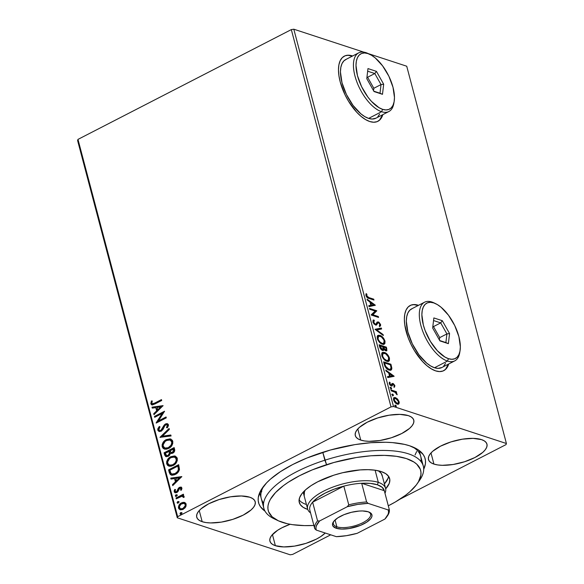 <?xml version="1.0" encoding="UTF-8"?>
<svg xmlns="http://www.w3.org/2000/svg" width="584" height="584" viewBox="0 0 584 584"><rect width="100%" height="100%" fill="white"/><g stroke="black" fill="none" stroke-linecap="round" stroke-linejoin="round"><path stroke-width="0.88" d="M420.94 461.506A82.475 31.178 165.2 0 0 412.384 446.796A82.475 31.178 -14.8 0 1 420.714 456.301M409.596 445.782A86.14 32.565 -14.8 0 1 414.465 447.709A86.14 32.565 -14.8 0 1 423.707 469.259L425.386 463.915L425.473 460.608L424.758 457.491L423.239 454.6L417.881 449.592L409.596 445.782L404.449 444.373L392.411 442.606L385.63 442.271L370.877 442.709L355.006 444.599L330.442 450.001L306.863 458.046L292.701 464.536L280.429 471.653L270.516 479.106L266.567 482.88L260.88 490.312L258.296 497.378L258.208 500.692L258.931 503.802L260.442 506.7L265.034 511.183A86.14 32.565 -14.8 0 1 262.428 487.881A86.14 32.565 -14.8 0 1 329.069 450.395A86.14 32.565 -14.8 0 1 409.596 445.782M377.731 121.384A36.653 17.097 62.8 0 0 382.535 114.793L379.644 119.961M348.232 55.356L352.349 56.13A36.653 17.097 62.8 0 0 352.145 56.064L352.437 55.911A36.653 17.097 -117.2 0 1 352.634 55.976L348.524 55.203L345.093 55.787L342.282 57.633L340.187 60.678L338.902 64.795L338.472 69.832L338.902 75.599L340.195 81.862L345.1 94.944L348.531 101.251L356.693 112.194L361.109 116.406L365.526 119.559L369.774 121.53L373.687 122.238L377.118 121.654L379.929 119.808L382.827 114.647A36.653 17.097 -117.2 0 1 377.877 121.311A36.653 17.097 -117.2 0 1 369.774 121.53A36.653 17.097 -117.2 0 1 342.596 89.221A36.653 17.097 -117.2 0 1 344.334 56.13A36.653 17.097 -117.2 0 1 352.437 55.911L352.145 56.064A36.653 17.097 62.8 0 0 344.18 56.21M443.606 370.731A36.653 17.097 62.8 0 0 448.417 364.139L445.519 369.307M414.114 304.702L418.224 305.476A36.653 17.097 62.8 0 0 418.027 305.41L418.319 305.257A36.653 17.097 -117.2 0 1 418.516 305.322L414.406 304.549L410.975 305.133L408.158 306.98L406.07 310.016L404.785 314.141L404.347 319.178L404.785 324.945L408.165 337.742L410.983 344.29L414.414 350.597L422.575 361.54L426.992 365.752L431.408 368.906L435.649 370.877L439.562 371.585L442.993 371.001L445.811 369.154L448.709 363.993A36.653 17.097 -117.2 0 1 443.76 370.657A36.653 17.097 -117.2 0 1 435.649 370.877A36.653 17.097 -117.2 0 1 408.479 338.559A36.653 17.097 -117.2 0 1 410.209 305.476A36.653 17.097 -117.2 0 1 418.319 305.257L418.027 305.41A36.653 17.097 62.8 0 0 410.063 305.556M202.181 521.694L199.239 510.562L202.181 521.694L206.006 522.563L210.598 522.928L221.351 522.111L232.804 519.366L243.221 515.11L251.011 509.993L253.529 507.357L254.982 504.795L255.325 502.423L254.544 500.313L252.66 498.554L249.755 497.21A30.237 11.432 -14.8 0 1 255.208 501.729A30.237 11.432 -14.8 0 1 236.418 518.11A30.237 11.432 -14.8 0 1 202.181 521.694A30.237 11.432 -14.8 0 1 196.728 517.176A30.237 11.432 -14.8 0 1 215.518 500.802A30.237 11.432 -14.8 0 1 249.755 497.21L241.338 495.984L230.585 496.801L219.131 499.546L208.714 503.795L200.925 508.912L198.407 511.555L196.954 514.11L196.611 516.49L197.392 518.599L199.275 520.359L202.181 521.694M433.934 464.083L430.992 452.95L433.934 464.083L437.759 464.952L442.344 465.317L453.096 464.499L464.557 461.754L474.967 457.498L482.756 452.388L485.275 449.746L486.735 447.191L487.078 444.811L486.297 442.701L484.413 440.942L481.501 439.606A30.237 11.432 -14.8 0 1 486.954 444.117A30.237 11.432 -14.8 0 1 468.164 460.499A30.237 11.432 -14.8 0 1 433.934 464.083A30.237 11.432 -14.8 0 1 428.481 459.571A30.237 11.432 -14.8 0 1 447.271 443.19A30.237 11.432 -14.8 0 1 481.501 439.606L473.091 438.372L462.338 439.19L450.884 441.935L440.467 446.191L432.678 451.301L430.16 453.943L428.7 456.498L428.357 458.878L429.145 460.988L431.029 462.747L433.934 464.083M360.744 440.088L357.802 428.955L360.744 440.088L364.569 440.956L369.161 441.321L379.914 440.504L391.368 437.759L401.785 433.503L409.574 428.393L412.092 425.751L413.552 423.196L413.895 420.816L413.107 418.706L411.224 416.947L408.318 415.611A30.237 11.432 -14.8 0 1 413.771 420.122A30.237 11.432 -14.8 0 1 394.981 436.504A30.237 11.432 -14.8 0 1 360.744 440.088A30.237 11.432 -14.8 0 1 355.298 435.576A30.237 11.432 -14.8 0 1 374.081 419.195A30.237 11.432 -14.8 0 1 408.318 415.611L399.901 414.377L389.156 415.195L377.695 417.94L367.278 422.195L359.496 427.305L356.977 429.948L355.517 432.503L355.174 434.883L355.955 436.993L357.839 438.752L360.744 440.088M275.371 545.69L272.429 534.557L275.371 545.69L283.78 546.923L294.533 546.106L305.994 543.361L316.404 539.105L320.711 536.608L325.23 533.024A30.237 11.432 -14.8 0 1 275.371 545.69A30.237 11.432 -14.8 0 1 269.918 541.171A30.237 11.432 -14.8 0 1 290.117 524.279L281.904 527.797L277.597 530.294L271.596 535.55L270.137 538.105L269.793 540.485L270.582 542.594L272.458 544.354L275.371 545.69M292.679 554.399L330.719 534.82L292.679 554.399L290.19 554.8L177.273 517.782L290.19 554.8L292.679 554.399M399.763 499.291L506.021 444.606L399.763 499.291M177.667 516.694L77.979 139.393L291.321 29.601L391.01 406.895L177.667 516.694L391.01 406.895L393.499 406.5L293.81 29.2L363.766 52.137L293.81 29.2L393.499 406.5L506.416 443.519L393.499 406.5L391.01 406.895L291.321 29.601L293.81 29.2L291.321 29.601L77.979 139.393L177.667 516.694L177.273 517.782L177.667 516.694M180.244 509.803L178.514 508.065L180.025 509.744L183.172 509.35L185.566 507.138L186.15 504.138L184.296 502.386L182.88 502.371L180.814 503.255L179.164 504.948L178.405 507.284L178.799 508.759L180.456 509.847L182.836 509.504L185.062 507.839L186.07 506.065L186.033 503.788L184.836 502.547M176.003 497.984L176.237 498.867L181.821 496.312L184.07 497.349L183.887 496.079L182.522 495.634L183.61 495.071L183.376 494.188L176.003 497.984L183.456 494.502L176.003 497.984L176.237 498.867L181.281 496.429L182.661 496.356L183.172 497.327L184.07 497.349L184.142 496.546L182.522 495.634L183.61 495.071L183.376 494.188L176.003 497.984M181.887 488.005L180.901 487.056L179.222 487.487L178.208 488.545L177.215 491.108L176.134 491.823L175.09 491.21L175.55 489.596L174.733 489.443L174.163 490.874L174.368 492.166L175.302 492.816L176.835 492.538L178.025 491.48L179.609 488.282L180.923 488.341L180.522 490.056L181.288 490.246L181.923 488.582L181.084 487.107L179.507 487.319L178.448 488.188L176.565 491.677L175.623 491.779L175.09 491.21L175.55 489.596L174.733 489.443L174.214 491.772L175.12 492.765L176.835 492.538L177.901 491.662L179.777 488.18L180.996 488.523L180.522 490.056L181.288 490.246L181.887 488.005M169.28 472.536L170.273 474.522L172.149 475.23L174.455 474.807L177.237 473.149L179.449 469.551L178.66 464.674L168.572 469.864L169.28 472.536L169.696 472.675L168.988 470.003L168.572 469.864L169.28 472.536L171.2 475.069L175.353 474.405C177.463 473.471 178.835 471.784 179.478 469.332L178.66 464.674L168.572 469.864L178.748 464.981L168.988 470.003L169.696 472.675L169.28 472.536M170.345 453.184L172.776 453.155C174.368 452.323 174.966 451.009 174.579 449.22L174.149 447.599L164.06 452.79L165.528 456.403L168.243 456.323L169.681 455.082L170.345 453.184L172.156 453.403L174.105 452.074L174.747 450.381L174.149 447.599L164.06 452.79L174.229 447.906L164.06 452.79L164.666 455.082L165.951 456.608L168.243 456.323L170.345 453.184L171.243 453.564M159.972 437.328L171.076 435.963L170.82 435.007L162.432 436.153L169.345 429.423L169.097 428.459L159.972 437.328L171.076 435.963L170.82 435.007L162.432 436.153L169.345 429.423L169.097 428.459L159.972 437.328M154.687 417.312L162.191 413.45L156.205 423.05L166.294 417.859L166.06 416.976L158.534 420.845L164.542 411.231L154.453 416.429L154.687 417.312L162.191 413.45L156.147 422.852L166.294 417.859L166.06 416.976L158.534 420.845L164.542 411.231L154.453 416.429L154.687 417.312M154.76 403.055L152.373 403.763L151.789 402.851L152.285 400.996L151.387 400.945L150.796 403.712L151.475 404.712L152.592 404.916L161.702 400.485L161.469 399.602L155.176 403.194L161.549 399.916L155.176 403.194L152.409 403.77L151.833 403.172L152.285 400.996L151.387 400.945L150.796 403.712L151.796 404.858L154.891 403.997L161.702 400.485L161.469 399.602L154.76 403.055M163.067 405.639L152.001 407.15L152.256 408.114L155.804 407.632L156.651 410.851L153.731 413.698L153.986 414.662L163.067 405.639L152.001 407.15L152.256 408.114L155.804 407.632L156.651 410.851L153.731 413.698L153.986 414.662L163.067 405.639M157.79 430.182L159.191 431.518L161.396 431.072L163.126 429.211L164.87 425.634L166.265 424.634L167.382 425.305L166.491 427.51L167.294 427.882L168.455 425.612L168.207 424.291L166.367 423.641L164.754 424.466L162.045 429.247L160.768 430.393L159.68 430.496L158.87 429.758L158.826 428.839L160.016 426.919L159.315 426.466L157.877 428.641L157.738 429.934L158.213 430.32L159.731 426.605L158.3 428.773L158.213 430.32L157.79 430.182L158.987 431.459L161.162 431.204L164.63 426.006L165.798 424.802L166.827 424.67L167.382 425.305L166.491 427.51L167.294 427.882L168.418 424.78L167.396 423.677L165.52 423.94L164.104 425.189L160.943 430.313L159.629 430.481L158.811 429.583L160.016 426.919L159.315 426.466L157.79 430.182M164.491 449.067L162.169 446.753L164.279 449.001L168.645 448.424C171.572 446.986 172.944 444.585 172.762 441.227L170.645 439L165.374 440.139L163.097 442.46L162.162 444.541L162.169 446.753L163.206 448.439L164.9 449.154L166.776 449.111L169.097 448.176L171.17 446.468L172.784 443.46L172.353 440.278L170.01 438.854L166.257 439.613L170.857 439.08M169.002 466.149L166.681 463.827L168.791 466.083L173.156 465.499C176.083 464.061 177.456 461.659 177.273 458.301L175.156 456.082L169.886 457.221L167.608 459.535L166.674 461.623L166.681 463.827L167.718 465.514L169.411 466.236L171.287 466.185L173.609 465.251L175.682 463.543L177.295 460.535L176.864 457.36L174.521 455.936L170.769 456.695L175.368 456.155M181.814 476.595L170.747 478.114L171.002 479.07L174.55 478.588L175.404 481.815L172.477 484.654L172.733 485.618L181.814 476.595L170.747 478.114L171.002 479.07L174.55 478.588L175.404 481.815L172.477 484.654L172.733 485.618L181.814 476.595M175.923 496.415L175.324 495.991L176.361 496.298L177.01 495.123L175.828 494.911L175.302 495.816L175.762 496.4L177.018 495.488L176.843 494.845L175.974 494.823L177.427 495.261M177.711 503.189L177.12 502.766L178.149 503.065L178.799 501.897L177.616 501.678L177.091 502.59L177.551 503.167L178.806 502.255L178.638 501.619L177.762 501.598L179.215 502.036M180.624 514.227L180.033 513.803L181.069 514.11L181.719 512.942L180.398 512.825L180.011 513.686L180.463 514.212L181.719 513.299L181.551 512.664L180.682 512.635L182.135 513.073M368.336 53.633L406.727 66.218L506.416 443.519L506.021 444.606L506.416 443.519L406.727 66.218L368.336 53.633M397.609 399.084L394.799 397.47L393.667 398.054L393.455 399.222L395.178 402.697L398.135 404.208L398.996 403.69L399.252 402.449L397.609 399.084L397.091 399.354L397.609 399.084L395.485 397.602L394.149 397.609L393.587 399.945C394.485 402.23 395.689 403.61 397.2 404.084L398.872 403.851L399.127 401.755L397.609 399.084M396.434 394.171L397.113 394.777L397.12 394.163L396.682 394.39L397.12 394.163L395.835 392.339L395.463 392.528L396.616 392.594L396.383 391.711L395.806 392.01L391.178 390.492L395.806 392.01L396.383 391.711L391.039 389.959L391.273 390.842L395.142 392.295L397.113 394.777L395.835 392.339L396.616 392.594L396.383 391.711L391.039 389.959L391.273 390.842L394.937 392.171L396.317 393.908M390.265 385.323L391.061 385.126L389.915 383.768L389.411 384.024L390.156 382.739L389.579 383.038L389.214 382.644L390.156 382.739L389.528 382.067L389.287 383.651L391.324 386.017L392.076 386.002L392.207 384.783L391.952 385.425L393.273 384.374L394.222 385.462L393.959 386.411L394.55 387.075L394.806 385.425L393.266 383.586L392.185 383.557L391.309 385.163L390.112 384.25L390.156 382.739L389.528 382.067L389.221 383.374L389.937 384.944L391.185 385.966L392.076 386.002L393.039 384.345L394.054 385.068L393.959 386.411L394.55 387.075L394.864 385.623L394.288 385.922L393.974 387.374M384.316 364.511L385.338 367.051L387.36 369.212L390.024 370.285L391.55 369.665L391.813 368.015L390.93 364.241L383.608 361.839L384.316 364.511C385.389 367.657 386.966 369.519 389.039 370.081L391.054 370.11L391.842 368.628L390.93 364.241L383.608 361.839L384.316 364.511M379.096 344.764L380.169 348.261L381.71 350.05L383.323 350.48L383.885 349.254L385.506 350.75L386.885 350.626L386.418 347.166L379.096 344.764L379.702 347.057L382.498 350.451L383.403 350.444L383.885 349.254L385.732 350.838L386.637 350.831L386.418 347.166L379.096 344.764M375.008 329.303L383.345 335.53L383.089 334.574L376.797 329.96L381.615 328.989L381.359 328.026L375.008 329.303L383.345 335.53L383.089 334.574L376.797 329.96L381.615 328.989L381.359 328.026L375.008 329.303M369.723 309.286L375.169 311.068L371.241 315.024L378.556 317.426L378.322 316.543L372.869 314.754L376.804 310.798L369.489 308.403L369.723 309.286L375.169 311.068L371.183 314.827L378.556 317.426L378.322 316.543L372.869 314.754L376.804 310.798L369.489 308.403L369.723 309.286M368.869 297.577L366.942 296.358L366.861 294.234L366.175 293.599L365.905 295.489L367.343 297.672L373.964 300.052L373.731 299.169L368.869 297.577L368.292 297.869L373.161 299.468L373.731 299.169L368.869 297.577L366.657 295.73L366.861 294.234L366.175 293.599L365.905 295.489C366.752 297.373 367.789 298.351 369.022 298.431L373.964 300.052L373.731 299.169L373.249 299.818L368.292 297.869L368.869 297.577M375.329 305.206L367.037 299.125L367.292 300.088L369.949 302.037L370.803 305.264L368.767 305.673L369.022 306.637L375.329 305.206L374.833 305.461L375.329 305.206L367.037 299.125L367.292 300.088L369.949 302.037L370.803 305.264L368.767 305.673L369.022 306.637L375.329 305.206M373.818 319.908L373.278 320.178L373.818 319.908L372.899 321.959L374.045 323.989L376.154 325.106L377.892 322.967L378.79 322.894L379.819 324.156L379.323 325.522L379.958 326.354L380.556 325.777L380.607 324.543L378.979 322.244L377.468 321.959L376.067 324.011L375.184 324.113L373.636 322.142L374.38 320.747L373.818 319.908L373.366 320.12L372.899 321.959L375.519 325.032L376.519 324.989L377.819 323.047L378.622 322.828L379.856 324.288L379.323 325.522L379.958 326.354L380.607 324.543L378.359 321.93L377.366 322.018L375.943 324.098L375.3 324.156L373.636 322.142L374.38 320.747L373.818 319.908L372.95 320.324M384.184 340.669L384.374 341.282L384.951 340.99C383.673 337.851 381.994 335.975 379.921 335.355L378.155 335.304L377.133 336.705L377.644 339.581L379.498 342.326L382.622 344.29L384.082 344.261L384.9 343.502L385.017 341.246L383.688 338.377L381.294 336.026L379.921 335.355L379.344 335.654L381.746 337.129M388.696 357.751L388.893 358.364L389.47 358.065C388.185 354.926 386.506 353.05 384.433 352.429L382.666 352.386L381.644 353.78L382.155 356.663L384.009 359.401L387.134 361.372L388.594 361.335L389.411 360.576L389.47 358.065L388.199 355.452L385.805 353.108L384.433 352.429L383.856 352.729L386.265 354.203M394.076 376.169L385.783 370.088L386.039 371.044L388.696 372.993L389.55 376.22L387.513 376.629L387.769 377.592L394.12 376.315L393.579 376.417L394.076 376.169L385.783 370.088L386.039 371.044L388.696 372.993L389.55 376.22L387.513 376.629L387.769 377.592L394.076 376.169M390.813 387.331L390.543 388.207L391.557 388.754L391.039 387.44L390.397 387.871L391.2 388.805L391.616 388.265L390.813 387.331L390.397 387.871M392.601 394.105L392.244 394.813L393.346 395.529L392.828 394.215L392.185 394.638L392.995 395.58L393.412 395.039L392.601 394.105L392.185 394.638M395.521 405.143L395.244 406.019L396.266 406.566L395.74 405.259L395.105 405.683L395.908 406.617L396.324 406.084L395.521 405.143L395.105 405.683M77.584 140.481L177.273 517.782L77.584 140.481L77.979 139.393L77.584 140.481M261.238 498.437A82.475 31.178 -14.8 0 1 263.786 486.056A82.475 31.178 165.2 0 0 263.61 503.072M365.898 294.168L366.861 294.234L366.285 294.533L366.029 295.482L366.606 295.183L366.08 296.03L366.657 295.73L366.08 296.022L365.898 294.168M366.745 297.11L368.292 297.869L366.526 296.876M368.811 305.841L370.803 305.264L368.811 305.841M367.27 300.023L374.724 305.483L367.27 300.023M370.227 302.957L370.877 305.425L373.585 304.702L370.877 305.425L373.585 304.702L371.453 305.133L370.803 302.658L370.227 302.957L370.877 305.425L371.453 305.133L370.803 302.658L373.585 304.702L370.803 302.658L370.227 302.957M369.628 308.936L376.227 311.097L376.804 310.798L372.293 315.046L372.869 314.754L372.293 315.046L377.746 316.842L378.322 316.543L377.841 317.192L372.293 315.046L376.227 311.097L369.628 308.936M373.249 320.207L373.796 321.032L373.249 320.207M373.804 321.039L373.059 322.441L373.198 321.441L374.38 320.747M373.059 322.441L373.636 322.142L373.11 322.616M375.366 324.397L374.256 324.208L375.862 324.142M375.943 324.098L375.3 324.156M376.789 322.317L378.359 321.93L377.782 322.229L378.936 322.974M379.877 324.383L380.031 324.843L380.607 324.543L379.381 326.653M377.242 323.346L376.804 324.2L377.395 323.193L378.622 322.828M379.797 326.325L379.87 324.368M379.98 326.069L380.118 325.551M379.045 323.091L377.001 322.207M375.081 329.471L381.359 328.026L380.783 328.325L380.987 329.113L380.783 328.325L375.081 329.471M376.22 330.259L376.797 329.96L376.22 330.259L382.513 334.866L383.089 334.574L382.527 334.939L376.22 330.259M377.782 335.53L379.921 335.355L378.06 335.355L377.279 338.53C378.541 341.684 380.213 343.567 382.294 344.195L384.199 344.21L384.951 340.99L384.374 341.282L383.885 344.326M383.505 344.553L384.535 343.144L384.009 340.231M382.14 337.508L379.68 335.771L377.578 335.603M381.732 337.114L381.323 336.771M383.965 344.261L384.323 343.793M384.571 342.823L384.564 342.282M382.002 343.742L379.804 342.647M377.505 339.253L377.337 337.589L378.162 336.486M383.279 343.428L382.484 343.757M379.943 342.764L381.483 343.611L382.06 343.319C380.388 342.815 379.038 341.297 378.023 338.749L378.651 336.231L380.162 336.238C381.826 336.734 383.177 338.245 384.214 340.779L383.593 343.319L381.483 343.611L383.593 343.319M378.651 336.231L378.074 336.53L377.446 339.048L378.023 338.749L377.483 339.187M379.235 345.297L385.841 347.458L386.418 347.166L385.841 347.458L386.265 349.086L386.842 348.787L386.265 349.086L386.309 350.926L385.841 347.458L379.235 345.297M382.929 350.677L383.308 349.546L383.885 349.254L383.067 350.531M382.396 349.779L381.892 349.911M381.126 349.553L382.856 349.568L382.264 349.568L380.082 345.896L382.805 346.786L383.206 348.611L381.688 349.867L381.104 349.539M385.301 350.305L384.36 349.955M383.798 349.4L383.214 348.195M383.097 347.779L383.549 347.035L385.9 347.801L386.141 348.714L385.484 349.947L383.673 347.48L383.097 347.779L382.973 347.327L383.739 349.327M386.024 349.962L384.907 350.247L386.024 349.962M384.557 350.086L385.484 349.947L384.374 349.108L383.549 347.035L382.973 347.327L383.549 347.035L385.9 347.801L386.243 349.626L385.484 349.947M380.345 346.903L379.768 347.203L380.345 346.903L380.082 345.896L379.505 346.188L380.082 345.896L382.805 346.786L382.973 349.48L381.68 349.239L380.345 346.903M381.688 349.867L382.264 349.568M382.294 352.612L384.433 352.429L382.571 352.429L381.79 355.612C383.06 358.758 384.725 360.649 386.805 361.277L388.71 361.284L389.47 358.065L388.893 358.364L388.396 361.408M388.017 361.635L389.046 360.219L388.521 357.313M386.652 354.583L384.535 353.006L382.622 352.546M388.477 361.335L388.834 360.875M389.083 359.897L389.075 359.364M386.513 360.817L384.316 359.722M382.016 356.335L381.848 354.671L382.673 353.561M387.791 360.511L386.995 360.839M384.454 359.839L385.995 360.693L386.571 360.394C384.9 359.897 383.549 358.372 382.535 355.824L383.162 353.305L384.674 353.313C386.338 353.809 387.688 355.327 388.725 357.861L388.104 360.394L385.995 360.693L388.104 360.394M383.162 353.305L382.586 353.605L381.958 356.123L382.535 355.824L381.994 356.262M390.674 370.278L391.265 368.628L390.353 364.54L383.746 362.372L390.353 364.54L390.93 364.241L390.353 364.54L390.813 366.277L391.389 365.978L390.813 366.277L391.265 368.92L391.842 368.628L390.74 370.234M389.732 369.57L388.01 369.409L386.374 368.373M384.819 366.029L384.016 363.27L384.593 362.971L390.411 364.876L391.032 367.935L390.389 369.234L388.236 369.489L390.389 369.234M386.55 368.526L388.236 369.489L388.813 369.197L385.652 366.343L385.097 366.628L385.652 366.343L384.841 363.92L384.265 364.219L385.075 366.642M384.841 363.92L384.593 362.971L384.016 363.27L384.265 364.219L384.841 363.92L384.593 362.971L390.411 364.876L391.017 367.65L390.718 368.971L389.214 369.307L386.951 368.081L385.652 366.343L384.841 363.92M387.564 376.804L389.55 376.22L387.564 376.804M386.024 370.979L393.477 376.439L386.024 370.979M388.973 373.913L389.623 376.388L392.331 375.658L389.623 376.388L392.331 375.658L390.2 376.089L389.55 373.621L388.973 373.913L389.623 376.388L390.2 376.089L389.55 373.621L392.331 375.658L389.55 373.621L388.973 373.913M392.842 384.425L393.273 384.374M389.287 383.703L389.579 383.038L389.338 384.06M391.689 383.79L393.017 383.484L392.266 383.498L391.514 385.082L390.484 385.425L391.382 385.155M391.514 385.082L391.061 385.126M390.937 385.382L390.484 385.425L391.244 384.622M394.258 385.812L394.864 385.623L393.017 383.484L392.441 383.776L393.448 384.454M394.288 386.82L394.229 385.725M393.477 384.484L392.032 383.71M390.236 387.63L391.039 388.564L391.616 388.265L390.63 389.105M391.2 388.805L391.616 388.265M391.068 388.864L390.346 387.674M392.025 394.404L392.835 395.339L393.412 395.039L392.419 395.872M392.995 395.58L393.412 395.039M392.857 395.638L392.134 394.448M398.135 404.281L398.551 402.055L399.127 401.755L398.558 402.048L398.295 404.143L398.872 403.851L398.244 404.186M397.989 404.376L398.872 403.851M393.879 397.799L395.485 397.602L394.908 397.901L397.032 399.383M396.762 399.106L394.017 397.777M398.668 403.34L398.675 402.741M397.609 403.383L396.558 403.544L395.259 402.843M393.572 399.916L394.47 398.682M395.55 403.069L396.959 403.194L394.244 400.157L394.645 398.492L395.718 398.485L398.471 401.536L398.018 403.201L396.383 403.493L398.018 403.201M394.244 400.157L393.733 400.42L394.244 400.157L394.499 398.587L396.463 398.85L398.266 400.967L398.39 402.851L397.638 403.303L396.222 402.836L394.244 400.157M394.645 398.492L393.572 399.879M394.945 405.442L395.748 406.376L396.324 406.084L395.331 406.917M395.908 406.617L396.324 406.084M395.777 406.676L395.054 405.486M382.06 343.319L379.804 341.815L378.315 339.596L377.877 337.559L378.739 336.187L381.264 336.778L383.914 339.932L384.184 342.669L383.06 343.465L382.06 343.319M386.571 360.394L384.316 358.897L382.827 356.678L382.389 354.641L383.25 353.269L385.776 353.853L388.426 357.014L388.696 359.744L387.572 360.54L386.571 360.394M152.008 404.909L150.796 403.712L151.22 403.851L151.811 401.084L151.387 400.945L152.242 401.106L151.811 401.084L151.147 403.157L151.898 404.851M152.628 403.821L155.176 403.194L152.796 403.902M154.293 414.363L153.731 413.698L154.147 413.837L157.074 410.99L155.804 407.632L157.074 410.99L154.147 413.837L154.293 414.363M152.621 408.063L152.001 407.15L163.053 405.836L152.417 407.289L152.621 408.063M158.008 410.085L161.067 407.099L160.651 406.96L157.592 409.946L158.008 410.085L161.067 407.099L160.651 406.96L157.592 409.946L156.935 407.471L160.651 406.96L156.935 407.471L158.008 410.085M155.023 417.137L154.453 416.429L164.454 411.632L154.869 416.567L155.023 417.137M158.95 420.984L166.141 417.283L158.95 420.984M156.687 422.801L162.607 413.581L162.191 413.45L162.607 413.581L156.687 422.801M159.848 430.532L161.367 430.444L160.943 430.313L162.279 429.649L161.856 429.51L162.279 429.649L163.498 427.357L163.082 427.218L163.498 427.357L164.52 425.327L164.104 425.189L164.52 425.327L165.936 424.079L165.52 423.94L167.601 423.758M166.681 424.772L167.827 425.583L166.907 427.649L167.323 427.838L166.491 427.51L166.907 427.649L167.798 425.444L167.009 424.758M159.206 431.518L158.213 430.32L159.155 431.496M158.417 430.824L158.738 431.226M166.352 423.896L164.52 425.327L162.075 429.89L160.096 430.634M160.447 437.423L169.207 428.89L160.447 437.423M162.848 436.292L170.871 435.189L162.848 436.292M166.257 439.613C163.374 441.051 162.016 443.431 162.169 446.753L162.586 446.891C162.432 443.57 163.797 441.19 166.681 439.752L166.257 439.613M170.878 439.088L167.133 439.533L163.513 442.599L162.483 446.359L162.987 447.84L164.44 449.045M169.937 440.022L171.294 440.606L172.09 441.73L171.718 444.833L169.192 447.475L165.805 448.286M165.148 448.103L168.827 447.68L164.951 448.045L163.199 446.191C163.089 443.533 164.192 441.635 166.498 440.497L170.002 440L171.732 441.796C171.842 444.482 170.732 446.395 168.411 447.541L168.827 447.68C171.148 446.534 172.258 444.621 172.156 441.935L170.214 440.081M166.177 456.673L164.666 455.082L165.082 455.221L164.476 452.929L165.294 455.783L166.221 456.688M166.812 455.666L168.433 455.578L168.01 455.44L168.433 455.578L169.871 453.257L169.448 453.126L169.871 453.257L169.615 451.79L169.199 451.658L169.448 453.126L168.01 455.44L166.593 455.615L165.33 453.14L169.499 451.344L169.083 451.213L169.864 453.067L169.448 454.651L168.207 455.673L166.871 455.695M171.36 452.52L172.944 452.417L172.528 452.279L172.944 452.417L174.01 450.067L173.594 449.928L172.528 452.279L171.141 452.476L170.112 450.68L173.769 449.147L173.346 449.016L174.01 450.067L173.937 451.469L172.944 452.417L171.47 452.578M173.594 449.928L173.083 451.899L171.674 452.534L170.74 452.235L170.112 450.68L173.346 449.016L173.594 449.928M170.769 456.695C167.885 458.133 166.528 460.513 166.681 463.827L167.104 463.966C166.944 460.645 168.309 458.265 171.192 456.834L170.769 456.695M175.39 456.162L171.645 456.615L168.024 459.674L166.995 463.44L167.498 464.922L168.951 466.127M174.448 457.097L175.806 457.681L176.602 458.805L176.229 461.907L173.703 464.55L170.316 465.368M169.659 465.178L173.338 464.754L169.462 465.127L167.71 463.265C167.601 460.615 168.703 458.717 171.01 457.571L174.514 457.082L176.251 458.871C176.353 461.557 175.244 463.47 172.922 464.616L173.338 464.754C175.66 463.608 176.769 461.696 176.667 459.009L174.725 457.155M171.411 475.128L169.696 472.675L170.535 474.485L171.674 475.223M170.024 473.646L170.287 474.15M172.119 474.106L170.813 473.164L169.842 470.215L177.857 466.09L178.412 469.178L177.66 471.361L175.127 473.522L172.119 474.106L175.543 473.653C177.273 472.894 178.361 471.507 178.821 469.492L178.405 469.353L178.821 469.492L178.281 466.229L177.857 466.09L178.405 469.353C177.945 471.368 176.857 472.755 175.127 473.522L171.922 474.055L170.973 473.398L169.842 470.215L177.857 466.09L178.828 469.142L178.083 471.5L175.003 473.909L172.28 474.164M173.039 485.326L172.477 484.654L172.9 484.793L175.82 481.953L174.55 478.588L175.82 481.953L172.9 484.793L173.039 485.326M171.375 479.026L170.747 478.114L181.799 476.792L171.17 478.245L171.375 479.026M176.755 481.041L179.814 478.062L179.398 477.924L176.339 480.902L176.755 481.041L179.814 478.062L179.398 477.924L176.339 480.902L175.682 478.435L179.398 477.924L175.682 478.435L176.755 481.041M181.222 488.341L180.938 490.195L181.412 488.662L180.587 488.085L180.996 488.523M181.412 488.662L180.193 488.319M175.331 492.823L174.214 491.772L174.631 491.911L175.149 489.582L174.733 489.443L175.514 489.647L174.558 491.319L175.361 492.83M175.85 491.83L177.631 491.239L177.215 491.108L177.631 491.239L178.142 489.91L177.726 489.772L178.142 489.91L178.865 488.319L178.448 488.188L179.923 487.457L179.507 487.319L181.274 487.18M181.325 487.187L179.098 488.056L177.332 491.575L175.74 491.743M177.01 495.123L175.974 494.823L175.324 495.991L176.361 496.298M175.324 495.991L175.748 496.13L176.39 494.962L175.974 494.823M176.996 494.86L175.886 495.429L176.032 496.488M183.069 496.488L183.588 497.466L182.858 496.436M176.572 498.699L176.419 498.123L176.572 498.699M178.799 501.897L177.762 501.598L177.12 502.766L178.149 503.065M177.12 502.766L177.536 502.897L178.178 501.729L177.762 501.598M178.784 501.627L177.675 502.204L177.828 503.262M184.646 502.474L181.456 502.868C179.361 503.926 178.375 505.656 178.514 508.065L178.938 508.204C178.799 505.795 179.777 504.065 181.872 503.006L184.296 502.386M185.026 502.605L182.58 502.7L179.996 504.518L178.821 507.416L179.843 509.584M184.011 502.444L183.296 502.503M184.632 503.598L185.719 505.029L185.091 507.073L183.347 508.606L181.317 509.022M180.755 508.861L183.347 508.606L180.544 508.803L179.419 507.598C179.361 505.802 180.113 504.518 181.682 503.758L184.142 503.437L185.245 504.598C185.274 506.408 184.5 507.7 182.931 508.467L183.347 508.606C184.924 507.839 185.69 506.547 185.661 504.737L184.34 503.51M181.719 512.942L180.682 512.635L180.033 513.803L181.069 514.11M180.033 513.803L180.449 513.942L181.098 512.774L180.682 512.635M181.704 512.672L180.595 513.241L180.741 514.3M168.411 447.541L166.907 448.096L164.673 447.943L163.33 446.592L163.118 444.869L165.111 441.431L167.243 440.168L169.513 439.883L171.156 440.73L171.842 442.672L170.973 445.264L168.411 447.541M169.199 451.658L169.418 453.491L168.812 454.805L167.564 455.615L166.126 455.33L165.33 453.14L169.083 451.213L169.199 451.658M172.922 464.616L171.419 465.171L169.185 465.017L167.849 463.674L167.63 461.951L169.623 458.506L171.754 457.243L174.025 456.958L175.915 458.119L176.229 460.659L174.945 463.061L172.922 464.616M182.931 508.467L180.901 508.883L179.989 508.503L179.434 506.394L181.201 504.043L183.975 503.386L185.15 504.328L185.216 505.81L182.931 508.467M276.13 519.658A82.475 31.178 -14.8 0 1 263.844 508.277A82.475 31.178 -14.8 0 1 324.865 460.207A82.475 31.178 165.2 0 0 274.042 518.753L277.999 520.629A78.811 29.791 -14.8 0 1 326.558 464.689L322.769 452.293L324.865 460.207A82.475 31.178 -14.8 0 1 423.312 466.141A82.475 31.178 -14.8 0 1 418.246 482.114M417.1 483.88L419.619 480.289A82.475 31.178 165.2 0 0 402.61 452.279A82.475 31.178 165.2 0 0 324.865 460.207L326.558 464.689A78.811 29.791 -14.8 0 1 400.85 457.111A78.811 29.791 -14.8 0 1 417.1 483.88A78.811 29.791 -14.8 0 1 388.294 505.795L395.31 502.006L405.5 495.305L409.734 491.874L416.282 484.997L418.538 481.618L420.881 475.157L420.954 472.127L420.29 469.281L416.786 464.222L413.976 462.061L406.391 458.579L396.419 456.323L384.447 455.381L370.942 455.783L356.415 457.52L333.946 462.477L312.382 469.835L299.431 475.777L288.211 482.289L283.386 485.676L275.546 492.56L270.348 499.364L268.815 502.656L268.005 505.832L267.932 508.854L268.596 511.701L272.1 516.76L278.386 520.811L287.211 523.695L292.474 524.666L304.439 525.607L313.878 525.461A78.811 29.791 -14.8 0 1 277.999 520.629M382.286 476.179L381.235 473.369L378.344 470.792A40.318 15.242 -14.8 0 1 382.126 475.274M333.836 475.186A46.735 17.666 -14.8 0 1 389.63 478.551A46.735 17.666 -14.8 0 1 385.695 488.844L389.294 483.282L389.82 479.603L388.594 476.347L385.681 473.631L381.177 471.565L375.264 470.229L368.168 469.667L360.16 469.908L342.655 472.726L333.836 475.186L317.747 481.771L311.097 485.625L305.724 489.677L301.84 493.75L299.592 497.707L299.074 501.379L300.293 504.642L303.206 507.35L307.768 509.438A46.735 17.666 -14.8 0 1 299.263 502.43A46.735 17.666 -14.8 0 1 333.836 475.186M387.995 478.354L384.411 483.91A46.735 17.666 165.2 0 0 388.506 476.216M261.8 491.735L261.42 491.37M416.655 451.512L415.049 454.958M299.081 499.846A46.735 17.666 165.2 0 0 306.447 504.51L306.41 504.496M304.176 495.933L304.447 491.794L305.235 490.115A40.318 15.242 -14.8 0 0 304.162 495.867L304.147 495.809M336.851 526.826A19.243 7.278 165.2 0 0 361.635 523.286A19.243 7.278 165.2 0 0 368.76 511.971A19.243 7.278 -14.8 0 1 370.592 514.117A19.243 7.278 -14.8 0 1 358.634 524.541A19.243 7.278 -14.8 0 1 336.851 526.826L335.041 519.979L336.851 526.826A19.243 7.278 -14.8 0 1 333.384 523.95A19.243 7.278 -14.8 0 1 333.909 521.176A19.243 7.278 165.2 0 0 336.851 526.826L336.245 528.257L336.851 526.826M368.248 511.788A20.345 7.687 -14.8 0 1 369.395 512.241A20.345 7.687 -14.8 0 1 362.978 524.264A20.345 7.687 -14.8 0 1 336.245 528.257L333.019 526.169L332.493 524.753L333.705 521.432L337.742 517.891L343.983 514.679L351.488 512.285L359.102 511.058L362.584 510.956L368.248 511.788L371.468 513.869L371.993 515.285L371.767 516.891L370.782 518.607L366.752 522.147L360.503 525.359L349.137 528.535L341.903 529.082L336.245 528.257A20.345 7.687 -14.8 0 1 333.486 521.731A20.345 7.687 -14.8 0 1 349.232 512.876A20.345 7.687 -14.8 0 1 368.248 511.788M386.717 516.884L387.469 515.803A38.486 14.549 165.2 0 0 389.243 509.387L388.229 509.956A37.391 14.133 -14.8 0 1 386.717 516.884A37.391 14.133 -14.8 0 1 384.9 519.066L357.226 533.309A37.391 14.133 -14.8 0 1 336.333 536.667L316.258 530.082A37.391 14.133 -14.8 0 1 319.587 520.972L316.367 525.775L315.922 528.016L316.258 530.082L314.732 528.681L316.258 530.082L336.333 536.667L346.531 535.667L357.226 533.309L384.9 519.066L388.119 514.263L388.572 512.022L388.229 509.956L368.154 503.379L357.956 504.372L347.261 506.729L319.587 520.972L317.572 520.891A38.486 14.549 165.2 0 0 314.732 528.681L309.79 509.978L314.732 528.681A38.486 14.549 -14.8 0 1 317.572 520.891L312.63 502.189L343.815 486.144L348.757 504.839L347.261 506.729L319.587 520.972L317.572 520.891L312.63 502.189L343.815 486.144L333.975 489.231L325.091 493.137L317.798 497.561L312.63 502.189A38.486 14.549 165.2 0 0 309.79 509.978L309.885 510.35A38.486 14.549 -14.8 0 1 309.79 509.978A38.486 14.549 -14.8 0 1 312.63 502.189A38.486 14.549 -14.8 0 1 343.815 486.144A38.486 14.549 -14.8 0 1 361.686 483.275A38.486 14.549 -14.8 0 1 377.315 484.756L378.322 482.377A40.318 15.242 165.2 0 0 327.317 489.37A40.318 15.242 165.2 0 0 310.564 512.92A40.318 15.242 -14.8 0 1 307.629 508.993A40.318 15.242 -14.8 0 1 332.683 487.158A40.318 15.242 -14.8 0 1 378.322 482.377L375.111 470.208L378.322 482.377A40.318 15.242 -14.8 0 1 385.593 488.392A40.318 15.242 -14.8 0 1 384.98 493.261A40.318 15.242 165.2 0 0 378.322 482.377L377.315 484.756L370.344 483.399L361.686 483.275L384.301 490.691L382.082 487.246L377.315 484.756A38.486 14.549 -14.8 0 1 384.301 490.691L389.243 509.387L388.229 509.956L368.154 503.379L366.621 501.977L361.686 483.275L384.301 490.691L389.243 509.387A38.486 14.549 -14.8 0 1 387.075 516.351M361.686 483.275A38.486 14.549 165.2 0 0 343.815 486.144L348.757 504.839A38.486 14.549 -14.8 0 1 366.621 501.977L361.686 483.275M366.621 501.977A38.486 14.549 165.2 0 0 348.757 504.839L347.261 506.729A37.391 14.133 -14.8 0 1 368.154 503.379L366.621 501.977M459.856 351.758A32.989 15.388 -117.2 0 1 454.768 360.868A32.989 15.388 -117.2 0 1 447.468 361.065L448.476 358.685A31.156 14.534 -117.2 0 1 423.334 324.967A31.156 14.534 -117.2 0 1 433.744 302.906L431.868 302.008A32.989 15.388 62.8 0 0 420.852 325.368A32.989 15.388 62.8 0 0 447.468 361.065A32.989 15.388 -117.2 0 1 423.013 331.982A32.989 15.388 -117.2 0 1 424.575 302.205A32.989 15.388 -117.2 0 1 431.868 302.008A32.989 15.388 -117.2 0 1 434.949 303.359A32.989 15.388 62.8 0 0 434.058 302.899A32.989 15.388 62.8 0 0 431.868 302.008L433.744 302.906L430.415 302.308L427.503 302.804L425.108 304.373L423.334 306.958L422.239 310.454L421.867 314.739L423.334 324.967L425.115 330.522L430.423 341.443L437.365 350.743L444.869 357.014L448.476 358.685L451.804 359.284L454.717 358.788L457.111 357.218L458.885 354.634L459.98 351.137L460.353 346.852L458.885 336.625L454.71 325.507L448.468 315.199L441.102 307.264L437.35 304.585L433.744 302.906A31.156 14.534 -117.2 0 1 435.81 303.753A31.156 14.534 -117.2 0 1 460.039 350.831A31.156 14.534 -117.2 0 1 448.476 358.685L447.468 361.065L434.496 367.745L447.468 361.065A32.989 15.388 62.8 0 0 459.71 352.751L460.039 350.831M424.575 302.205L411.603 308.885A32.989 15.388 62.8 0 0 410.041 338.662A32.989 15.388 62.8 0 0 434.496 367.745A32.989 15.388 62.8 0 0 441.789 367.548L454.768 360.868M448.373 343.662L439.92 340.895L432.656 328.026L433.854 317.93L442.3 320.696L449.563 333.566L448.373 343.662L449.563 333.566L442.3 320.696L440.694 322.886L433.481 326.595L432.853 326.383L433.481 326.595L440.694 322.886L446.913 333.917L439.708 337.625L433.481 326.595L439.708 337.625L446.913 333.917L445.891 342.567L439.723 340.545L448.373 343.662L445.891 342.567L446.913 333.917L449.563 333.566L446.913 333.917L440.694 322.886L442.3 320.696L433.854 317.93L432.656 328.026L439.92 340.895L448.373 343.662M412.289 308.571L409.756 310.235L407.873 312.973L406.712 316.681L406.325 321.215L407.873 332.048L412.297 343.815L418.903 354.729L426.7 363.131L430.678 365.971L434.496 367.745L438.022 368.38L441.847 367.518M443.636 366.197L445.519 363.46M433.54 320.543L440.694 322.886L433.54 320.543M439.424 340.012L439.708 337.625L439.424 340.012M393.974 102.412A32.989 15.388 -117.2 0 1 388.886 111.522A32.989 15.388 -117.2 0 1 381.593 111.719L382.6 109.339A31.156 14.534 -117.2 0 1 357.459 75.621A31.156 14.534 -117.2 0 1 367.862 53.567L365.986 52.662A32.989 15.388 62.8 0 0 354.97 76.022A32.989 15.388 62.8 0 0 381.593 111.719A32.989 15.388 -117.2 0 1 357.138 82.636A32.989 15.388 -117.2 0 1 358.693 52.859A32.989 15.388 -117.2 0 1 365.986 52.662A32.989 15.388 -117.2 0 1 369.066 54.013A32.989 15.388 62.8 0 0 368.175 53.56A32.989 15.388 62.8 0 0 365.986 52.662L367.862 53.567L364.54 52.961L361.62 53.458L359.233 55.027L357.452 57.612L356.357 61.116L355.992 65.393L357.459 75.621L361.627 86.739L367.876 97.053L371.482 101.404L378.987 107.668L382.6 109.339L385.922 109.938L388.842 109.449L391.229 107.879L393.01 105.288L394.105 101.791L394.47 97.506L393.003 87.279L388.834 76.161L382.586 65.853L375.227 57.918L371.475 55.239L367.862 53.567A31.156 14.534 -117.2 0 1 369.928 54.407A31.156 14.534 -117.2 0 1 394.156 101.485A31.156 14.534 -117.2 0 1 382.6 109.339L381.593 111.719L368.621 118.399L381.593 111.719A32.989 15.388 62.8 0 0 393.828 103.404L394.156 101.485M358.693 52.859L345.721 59.539A32.989 15.388 62.8 0 0 344.159 89.316A32.989 15.388 62.8 0 0 368.621 118.399A32.989 15.388 62.8 0 0 375.913 118.202L388.886 111.522M382.491 94.316L374.037 91.549L366.781 78.679L367.971 68.584L376.424 71.35L383.681 84.22L382.491 94.316L383.681 84.22L376.424 71.35L374.811 73.54L367.606 77.249L366.971 77.044L367.606 77.249L374.811 73.54L381.031 84.57L373.826 88.279L367.606 77.249L373.826 88.279L381.031 84.57L380.009 93.221L373.84 91.199L382.491 94.316L380.009 93.221L381.031 84.57L383.681 84.22L381.031 84.57L374.811 73.54L376.424 71.35L367.971 68.584L366.781 78.679L374.037 91.549L382.491 94.316M346.407 59.225L343.874 60.889L341.99 63.627L340.837 67.335L340.443 71.868L341.998 82.702L346.414 94.469L353.028 105.383L360.824 113.785L364.796 116.625L368.621 118.399L372.139 119.034L375.965 118.172M377.76 116.851L379.636 114.114M367.664 71.197L374.811 73.54L367.664 71.197M373.541 90.666L373.826 88.279L373.541 90.666M419.181 450.498L423.312 466.141M259.705 492.633L263.844 508.277M375.892 324.127L375.315 324.419M378.082 322.828L377.505 323.127M378.06 335.355L377.483 335.647M382.571 352.429L381.994 352.729M392.915 384.381L392.339 384.681M391.448 385.126L390.871 385.425M391.484 388.805L390.908 389.105M390.528 387.331L389.951 387.63M393.273 395.58L392.696 395.879M392.317 394.105L391.74 394.404M394.149 397.609L393.572 397.908M396.193 406.617L395.616 406.917M395.237 405.143L394.66 405.442M151.796 404.858L152.212 404.997M152.409 403.77L152.826 403.909M159.629 430.481L160.045 430.62M166.827 424.67L167.243 424.809M158.987 431.459L159.403 431.598M170.645 439L171.061 439.139M164.279 449.001L164.695 449.14M164.951 448.045L165.367 448.184M170.002 440L170.426 440.139M165.951 456.608L166.374 456.746M171.141 452.476L171.557 452.607M166.593 455.615L167.009 455.754M175.156 456.082L175.572 456.214M168.791 466.083L169.207 466.222M169.462 465.127L169.878 465.266M174.514 457.082L174.937 457.214M171.922 474.055L172.346 474.193M175.623 491.779L176.04 491.918M181.084 487.107L181.507 487.239M176.653 494.736L177.069 494.874M175.682 496.378L176.098 496.509M182.661 496.356L183.084 496.495M178.441 501.51L178.857 501.649M177.47 503.145L177.886 503.284M180.544 508.803L180.96 508.941M184.142 503.437L184.559 503.576M181.354 512.555L181.777 512.686M180.39 514.19L180.806 514.329M303.176 492.151L307.629 508.993M382.111 475.208L385.593 488.392M434.058 302.899L435.81 303.753M368.175 53.56L369.928 54.407"/></g></svg>

